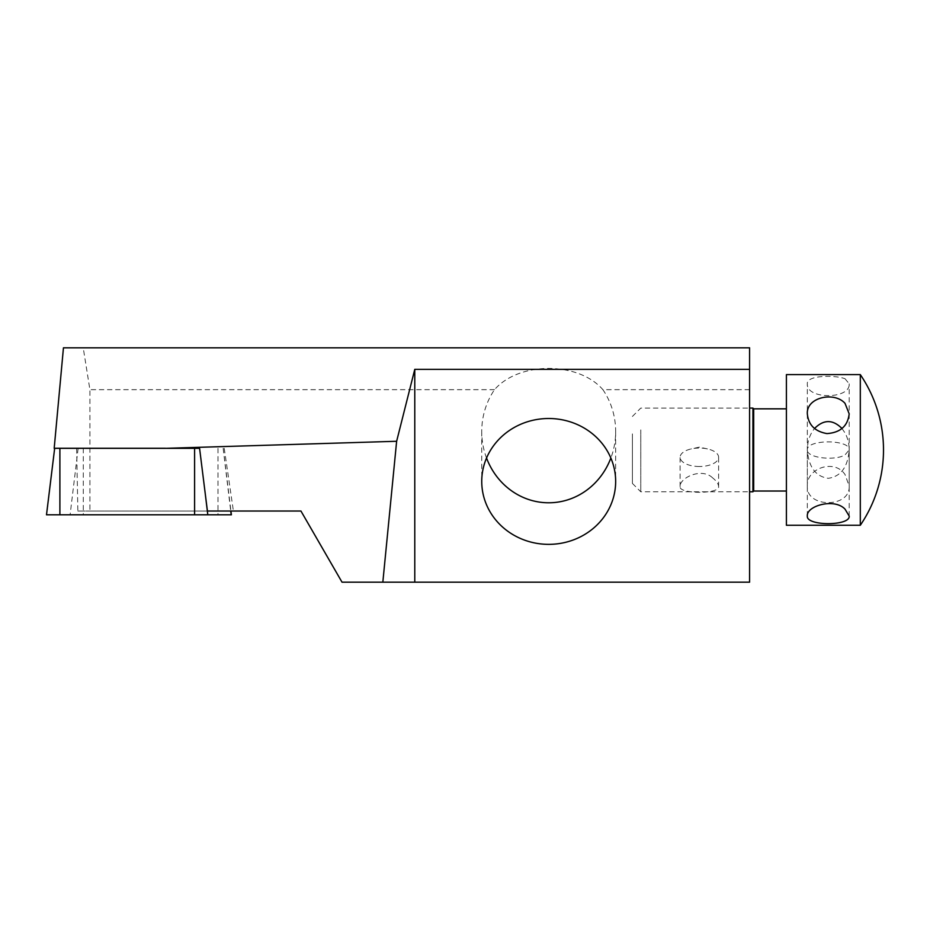 <?xml version="1.0" encoding="UTF-8"?>
<svg xmlns="http://www.w3.org/2000/svg" width="930" height="930" viewBox="0 0 930 930"><rect width="100%" height="100%" fill="white"/><g stroke="black" fill="none" stroke-linecap="round" stroke-linejoin="round"><path stroke-width="0.7" stroke-dasharray="4.65 3.49" d="M699.36 466.5A19.251 9.219 -0 0 1 680.109 457.281A19.251 9.219 -0 0 1 691.304 448.899A19.251 9.219 -0 0 1 707.416 448.899A19.251 9.219 -0 0 1 712.624 450.597A19.251 9.219 -0 0 1 718.611 457.281A19.251 9.219 -0 0 1 699.36 466.5M712.624 477.881C701.487 467.069 679.202 478.171 680.109 486.669C678.912 494.156 719.808 494.156 718.611 486.669C718.495 483.891 716.495 480.961 712.624 477.881M807.333 413.85L807.333 449.934C807.461 441.39 809.856 434.24 814.529 428.509M841.987 428.509L845.021 432.95C847.753 438.007 849.137 443.668 849.183 449.934L845.021 454.921C834.198 461.327 806.403 457.641 807.333 449.934L807.333 486.018C806.217 468.546 834.338 458.351 845.021 474.533L849.183 486.018C850.485 508.187 806.031 508.175 807.333 486.018M849.183 413.85L849.183 449.934C850.194 439.216 806.322 439.216 807.333 449.934C808.67 467.046 815.645 476.509 828.258 478.322C840.871 476.509 847.846 467.046 849.183 449.934L849.183 486.018M845.021 378.731L849.183 383.811C850.485 399.563 806.031 399.551 807.333 383.811C806.217 375.313 834.338 374.72 845.021 378.731M860.308 525.264L860.308 374.604M632.4 433.892L632.4 483.414L632.4 433.892M640.77 429.881L640.77 491.784L640.77 429.881M752.928 491.784L752.928 408.084M753.684 491.028L753.684 408.84M786.408 430.241L786.408 491.028L786.408 430.241M786.408 525.264L786.408 374.604M83.223 347.82L749.58 347.82L749.58 582.18L342.019 582.18L300.948 511.035L89.908 511.035L89.908 389.67L83.223 347.82L63.449 347.82M165.435 448.341L54.184 448.341L165.435 448.341M749.58 389.67L602.896 389.67A71.261 66.96 90 0 1 615.66 431.52A71.261 66.96 90 0 1 610.859 458.025M486.541 458.025A71.261 66.96 90 0 1 481.74 431.52A71.261 66.96 90 0 1 494.504 389.67C519.103 361.363 578.297 361.363 602.896 389.67M494.504 389.67L89.908 389.67M224.235 448.341L233.407 511.035L77.864 511.035L76.632 448.341M207.413 511.035L233.407 511.035M77.864 511.035L89.908 511.035M199.578 448.341L54.661 448.341M231.384 514.802L46.5 514.802M78.132 448.341L70.099 514.802M83.282 448.341L83.282 514.802M54.742 448.341L46.709 514.802M199.752 448.341L204.937 491.156M223.154 448.341L230.733 511.035M217.992 448.341L217.992 514.802M707.416 448.899L699.36 447.132L691.304 448.899M718.611 486.669L718.611 457.281M680.109 486.669L680.109 457.281M849.183 516.057L849.183 383.811M807.333 516.057L807.333 383.811M632.4 483.414L640.77 491.784L749.58 491.784M632.4 416.454L640.77 408.084L749.58 408.084M481.74 431.52L481.74 481.426M615.66 431.52L615.66 481.426M223.223 448.341L230.931 511.035"/><path stroke-width="1.4" d="M814.529 428.509C823.678 419.314 832.838 419.314 841.987 428.509M845.021 403.353C834.373 391.228 806.205 397.238 807.333 413.85C808.403 424.905 814.947 431.485 826.968 433.589C840.36 432.636 847.765 426.056 849.183 413.85L845.021 403.353M845.021 509.14C834.373 497.701 806.205 505.955 807.333 516.057C806.031 526.182 850.485 526.171 849.183 516.057L845.021 509.14M860.308 413.85L860.308 525.264A133.92 133.92 0 0 0 860.308 374.604L860.308 413.85M786.408 408.84L753.684 408.84L752.928 408.084L752.928 491.784L749.58 491.784M753.684 408.84L753.684 491.028L752.928 491.784M860.308 374.604L786.408 374.604L786.408 525.264L860.308 525.264M165.435 448.341L396.633 441.273L382.835 582.18L749.58 582.18L749.58 347.82L63.449 347.82L54.184 448.341M165.435 448.26L54.184 448.26M749.58 369.338L414.78 369.338L396.633 441.273M414.78 369.338L414.78 582.18M610.859 458.025A71.261 66.96 90 0 1 548.7 502.781A71.261 66.96 90 0 1 486.541 458.025M382.835 582.18L342.019 582.18L300.948 511.035L207.413 511.035L199.578 448.341L194.603 448.341L194.603 514.802L231.384 514.802L230.931 511.035M615.66 481.426A66.96 62.926 -0 0 1 548.7 544.352A66.96 62.926 -0 0 1 481.74 481.426A66.96 62.926 -0 0 1 528.031 421.581A66.96 62.926 -0 0 1 602.896 444.47A66.96 62.926 -0 0 1 615.66 481.426M59.892 448.341L59.892 514.802L46.5 514.802L54.661 448.341L194.603 448.341M59.892 514.802L194.603 514.802M204.937 491.156L207.797 514.802M230.733 511.035L231.186 514.802M752.928 408.084L749.58 408.084M786.408 491.028L753.684 491.028"/></g></svg>

